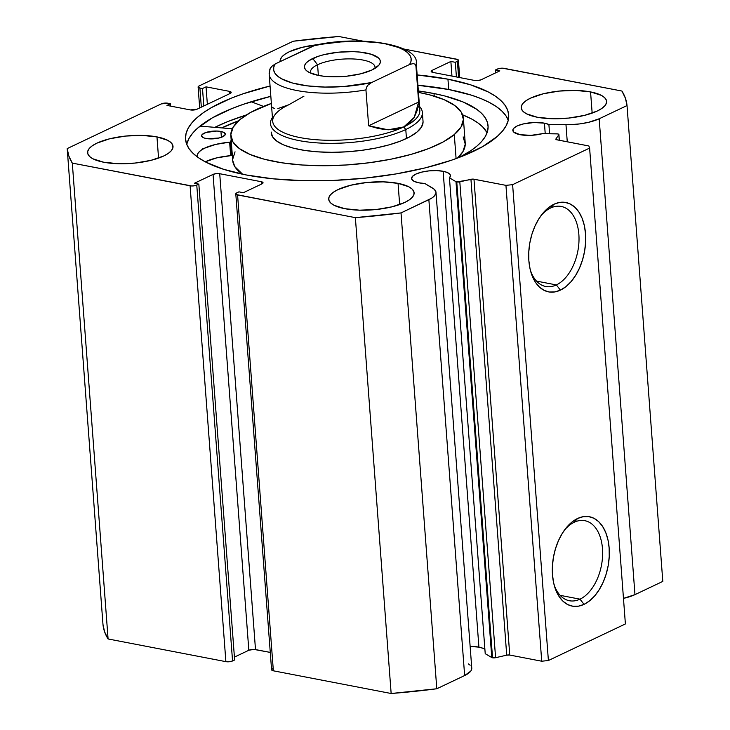 <?xml version="1.0" encoding="UTF-8"?>
<svg xmlns="http://www.w3.org/2000/svg" width="730" height="730" viewBox="0 0 730 730"><rect width="100%" height="100%" fill="white"/><g stroke="black" fill="none" stroke-linecap="round" stroke-linejoin="round"><path stroke-width="1.09" d="M455.995 181.688L491.774 657.538A2.856 0.922 -4.3 0 0 492.54 657.803L456.761 181.943A2.856 0.922 175.7 0 1 455.995 181.688L449.443 177.828L450.456 175.866L449.671 174.005L447.152 172.435L443.137 171.285L478.917 647.136A19.509 6.324 -4.3 0 0 470.138 646.442L478.917 647.136L443.137 171.285L436.394 170.601L428.829 170.902L421.593 172.134L415.79 174.123L412.304 176.55L411.656 179.06L413.965 181.259L418.856 182.819A19.509 6.324 175.7 0 1 411.547 178.512A19.509 6.324 175.7 0 1 422.351 171.961A19.509 6.324 175.7 0 1 443.137 171.285A19.509 6.324 175.7 0 1 450.456 175.592A19.509 6.324 175.7 0 1 449.443 177.828L485.222 653.688L491.774 657.538L485.222 653.688L449.443 177.828L455.995 181.688A2.856 0.922 175.7 0 0 456.761 181.943L492.54 657.803A2.856 0.922 175.7 0 1 491.774 657.538L455.995 181.688M471.27 666.581L471.598 669.565L470.777 671.107L464.645 675.542A32.741 10.603 -4.3 0 0 471.772 668.169L435.993 192.309A32.741 10.603 175.7 0 0 432.598 188.075L424.787 183.476A19.509 6.324 175.7 0 1 418.856 182.819L424.787 183.476L434.359 189.344L435.983 192.2L435.819 193.715L433.547 196.781L431.485 198.268L401.016 212.914L355.373 217.65L236.383 194.572L235.982 193.423L238.911 191.844L243.355 192.702L262.015 183.841L263.019 182.637L261.267 181.715L219.721 173.713L216.235 173.621L213.05 174.406L194.399 183.267L198.843 184.124L195.357 185.593L191.753 185.968L72.306 163.109L68.812 155.946L67.197 148.591L161.239 103.915L167.918 103.222L170.51 103.724L166.96 105.412L190.32 109.911L197 109.226L230.16 93.467L231.173 92.263L229.421 91.35L206.052 86.843L202.493 88.531L199.901 88.029L198.14 87.116L199.153 85.912L293.204 41.236L338.848 36.5L363.148 41.181L338.848 36.5A280.749 90.94 175.7 0 0 293.204 41.236L199.153 85.912A4.754 1.542 175.7 0 0 198.113 86.979A4.754 1.542 175.7 0 0 199.901 88.029L202.493 88.531L203.807 105.987L202.493 88.531L206.052 86.843L207.357 104.299L206.052 86.843L229.421 91.35L229.594 93.741L229.421 91.35A4.754 1.542 175.7 0 1 231.2 92.4A4.754 1.542 175.7 0 1 230.16 93.467L197 109.226A4.754 1.542 175.7 0 1 190.32 109.911L166.96 105.412L170.51 103.724L170.692 106.133L170.51 103.724L167.918 103.222A4.754 1.542 175.7 0 0 161.239 103.915L67.197 148.591L102.976 624.442A280.749 90.94 -4.3 0 0 108.086 638.96L104.591 631.797L102.976 624.442L67.197 148.591A280.749 90.94 175.7 0 0 72.306 163.109L190.101 185.803L225.88 661.654L108.086 638.96L72.306 163.109L108.086 638.96L225.88 661.654A4.754 1.542 -4.3 0 0 232.551 660.96L229.375 661.754L225.88 661.654L190.101 185.803A4.754 1.542 175.7 0 0 196.771 185.11L198.843 184.124L234.631 659.984L232.551 660.96L196.771 185.11L232.551 660.96L234.631 659.984L198.843 184.124L194.399 183.267L213.05 174.406L248.83 650.257L234.412 657.11L248.83 650.257L213.05 174.406A4.754 1.542 175.7 0 1 219.721 173.713L261.267 181.715L261.45 184.106L261.267 181.715A4.754 1.542 175.7 0 1 263.046 182.765A4.754 1.542 175.7 0 1 262.015 183.841L243.355 192.702L238.911 191.844L236.83 192.829A4.754 1.542 175.7 0 0 235.799 193.897A4.754 1.542 175.7 0 0 237.579 194.946L355.373 217.65L391.152 693.5L273.358 670.806L271.606 669.885L272.609 668.68M544.434 123.169L545.228 133.7L544.434 123.169L533.94 122.512L522.89 124.018L517.086 126.007L513.591 128.434L512.898 129.703L513.747 132.103L520.152 134.703A19.509 6.324 175.7 0 1 512.834 130.396A19.509 6.324 175.7 0 1 523.638 123.844A19.509 6.324 175.7 0 1 544.434 123.169A19.509 6.324 175.7 0 1 548.896 124.52L544.434 123.169M542.427 133.663A19.509 6.324 175.7 0 1 520.152 134.703L531.066 135.342L542.427 133.663L557.747 133.909L558.833 134.804L555.913 138.937L556.351 139.658L588.864 145.973L589.612 148.09L512.615 184.663L505.945 185.356L473.286 179.115L456.761 181.943A2.856 0.922 175.7 0 0 459.809 181.843L495.588 657.703L492.54 657.803A2.856 0.922 -4.3 0 0 495.588 657.703L506.72 655.157L495.588 657.703L459.809 181.843L470.941 179.297A2.856 0.922 175.7 0 1 473.98 179.197L509.759 655.056L506.72 655.157L470.941 179.297L506.72 655.157A2.856 0.922 -4.3 0 1 509.759 655.056L541.724 661.216L509.759 655.056L473.98 179.197L505.945 185.356L512.615 184.663L548.394 660.522L541.724 661.216L505.945 185.356L541.724 661.216L548.394 660.522L625.391 623.949L548.394 660.522L512.615 184.663L589.612 148.09L588.864 145.973L556.899 139.813A2.856 0.922 175.7 0 1 555.831 139.184A2.856 0.922 175.7 0 1 555.913 138.937L558.833 134.804L559.244 140.26L558.833 134.804A2.856 0.922 175.7 0 0 558.915 134.557A2.856 0.922 175.7 0 0 556.735 133.827L542.427 133.663M580.003 599.166A40.761 24.784 100.9 0 0 602.478 548.659A40.761 24.784 100.9 0 0 574.218 522.26L577.594 518.483A45.516 27.685 -79.1 0 1 609.148 547.974A45.516 27.685 -79.1 0 1 584.046 604.367L580.003 599.166L560.138 595.342L580.003 599.166A40.761 24.784 -79.1 0 1 569.4 600.735A40.761 24.784 -79.1 0 1 553.997 584.42A40.761 24.784 100.9 0 0 580.003 599.166L584.046 604.367L578.461 606.174L572.959 606.256L567.767 604.613L563.067 601.31L559.061 596.474L555.886 590.296L553.659 583.005L552.491 574.884L552.4 566.252L553.413 557.428L555.466 548.759L558.505 540.574L562.392 533.201L566.991 526.905L572.128 521.932L577.594 518.483L583.179 516.685L588.681 516.603L593.873 518.245L598.563 521.548L602.578 526.385L605.754 532.562L607.971 539.853L609.148 547.974L609.231 556.607L608.227 565.431L606.165 574.099L603.135 582.275L599.239 589.658L594.64 595.954L589.511 600.918L584.046 604.367A45.516 27.685 -79.1 0 1 554.462 586.144A45.516 27.685 -79.1 0 1 565.531 528.684A45.516 27.685 -79.1 0 1 577.594 518.483L574.218 522.26A40.761 24.784 -79.1 0 1 584.821 520.691A40.761 24.784 -79.1 0 1 602.524 556.953A40.761 24.784 -79.1 0 1 580.003 599.166M556.37 284.928A40.761 24.784 100.9 0 0 578.854 234.421A40.761 24.784 100.9 0 0 550.593 208.013L553.961 204.245A45.516 27.685 -79.1 0 1 585.524 233.728A45.516 27.685 -79.1 0 1 560.421 290.129L556.37 284.928L536.514 281.096L556.37 284.928A40.761 24.784 -79.1 0 1 545.766 286.498A40.761 24.784 -79.1 0 1 530.372 270.182A40.761 24.784 100.9 0 0 556.37 284.928L560.421 290.129L554.827 291.927L549.334 292.009L544.133 290.367L539.443 287.063L535.428 282.227L532.252 276.049L530.035 268.759L528.858 260.637L528.775 252.005L529.779 243.181L531.841 234.512L534.871 226.337L538.767 218.954L543.366 212.658L548.495 207.694L553.961 204.245L559.554 202.438L565.047 202.356L570.249 203.999L574.939 207.302L578.954 212.138L582.129 218.316L584.347 225.607L585.524 233.728L585.606 242.36L584.602 251.184L582.54 259.853L579.51 268.038L575.614 275.411L571.015 281.707L565.887 286.68L560.421 290.129A45.516 27.685 -79.1 0 1 530.829 271.898A45.516 27.685 -79.1 0 1 541.906 214.447A45.516 27.685 -79.1 0 1 553.961 204.245L550.593 208.013A40.761 24.784 -79.1 0 1 561.197 206.444A40.761 24.784 -79.1 0 1 578.899 242.707A40.761 24.784 -79.1 0 1 556.37 284.928M447.946 79.178A162.023 52.478 175.7 0 1 508.682 114.92A162.023 52.478 175.7 0 1 418.956 169.369A162.023 52.478 175.7 0 1 246.275 174.972L272.847 178.795L302.275 180.638L333.437 180.419L365.109 178.147L396.098 173.913L425.207 167.882L451.304 160.281L462.911 155.983L482.685 146.593L497.239 136.455L502.386 131.227L506.027 125.952L508.144 120.696L508.71 115.495L507.724 110.412L505.178 105.485L501.127 100.767L495.579 96.296L488.607 92.135L470.649 84.844L447.946 79.178L417.159 74.944A162.023 52.478 175.7 0 1 447.946 79.178L448.722 89.498L447.946 79.178M508.281 120.149A162.023 52.478 -4.3 0 0 448.722 89.498A162.023 52.478 -4.3 0 0 417.934 85.273L448.722 89.498L471.425 95.165L481.043 98.623L489.383 102.456L496.354 106.626L501.902 111.088L505.963 115.805L508.5 120.733M156.968 136.902L158.556 158.1L156.968 136.902L142.158 135.406L125.551 136.063L109.673 138.782L96.926 143.135L92.372 145.726L89.27 148.464L87.746 151.256L87.865 153.966L89.608 156.521L92.911 158.802L103.66 162.224A42.824 13.87 175.7 0 1 87.609 152.78A42.824 13.87 175.7 0 1 111.325 138.39A42.824 13.87 175.7 0 1 156.968 136.902A42.824 13.87 175.7 0 1 173.019 146.356A42.824 13.87 175.7 0 1 149.303 160.746A42.824 13.87 175.7 0 1 103.66 162.224L118.461 163.721L135.068 163.064L150.955 160.354L163.693 156.001L168.256 153.4L171.358 150.663L172.873 147.88L172.764 145.161L171.021 142.615L167.708 140.333L156.968 136.902M318.052 44.63L302.165 47.34L289.427 51.693L284.873 54.285L281.771 57.031L280.247 59.814L280.128 61.603A42.824 13.87 175.7 0 1 280.11 61.338A42.824 13.87 175.7 0 1 317.879 44.649M398.06 183.358L399.657 204.555L398.06 183.358L383.259 181.861L366.652 182.518L350.765 185.228L338.026 189.59L333.464 192.182L330.371 194.919L328.847 197.702L328.956 200.421L330.699 202.967L334.012 205.258L344.752 208.68A42.824 13.87 175.7 0 1 328.701 199.226A42.824 13.87 175.7 0 1 352.417 184.836A42.824 13.87 175.7 0 1 398.06 183.358A42.824 13.87 175.7 0 1 414.111 192.811A42.824 13.87 175.7 0 1 390.404 207.201A42.824 13.87 175.7 0 1 344.752 208.68L359.562 210.176L376.169 209.519L392.056 206.809L404.794 202.447L409.348 199.856L412.45 197.118L413.974 194.335L413.864 191.616L412.121 189.061L408.809 186.78L398.06 183.358M590.561 91.916L592.158 113.113L590.561 91.916L575.76 90.42L559.153 91.077L543.266 93.796L530.527 98.148L525.965 100.74L522.862 103.487L521.339 106.27L521.457 108.98L523.2 111.535L526.512 113.816L537.253 117.238A42.824 13.87 175.7 0 1 521.202 107.794A42.824 13.87 175.7 0 1 544.918 93.403A42.824 13.87 175.7 0 1 590.561 91.916A42.824 13.87 175.7 0 1 606.612 101.37A42.824 13.87 175.7 0 1 582.896 115.76A42.824 13.87 175.7 0 1 537.253 117.238L552.062 118.734L568.67 118.078L584.548 115.367L597.286 111.015L601.848 108.414L604.951 105.677L606.475 102.894L606.356 100.174L604.613 97.628L601.31 95.347L590.561 91.916M404.101 49.074L457.838 59.577L458.239 60.727L455.31 62.306L450.866 61.448L432.206 70.308L431.202 71.513L432.954 72.425L474.5 80.428L477.986 80.528L481.17 79.743L499.822 70.874L495.369 70.016L498.864 68.547L502.468 68.173L621.914 91.04L625.409 98.203L627.024 105.558L599.184 118.78L588.499 122.339L579.766 123.899L570.541 124.657L548.896 124.52L549.59 133.745L548.896 124.52L565.978 124.711L567.265 141.812L565.978 124.711A32.741 10.603 175.7 0 0 599.184 118.78L627.024 105.558L662.803 581.409L634.963 594.64L623.475 598.372A32.741 10.603 -4.3 0 0 634.963 594.64L599.184 118.78L634.963 594.64L662.803 581.409L627.024 105.558A280.749 90.94 175.7 0 0 621.914 91.04L504.12 68.346A4.754 1.542 175.7 0 0 497.449 69.04L495.369 70.016L495.588 72.89L495.369 70.016L499.822 70.874L481.17 79.743A4.754 1.542 175.7 0 1 474.5 80.428L432.954 72.425A4.754 1.542 175.7 0 1 431.165 71.376A4.754 1.542 175.7 0 1 432.206 70.308L450.866 61.448L451.961 76.093L450.866 61.448L455.31 62.306L456.414 76.951L455.31 62.306L457.391 61.32L458.595 77.371L457.391 61.32A4.754 1.542 175.7 0 0 458.422 60.243A4.754 1.542 175.7 0 0 456.642 59.194L404.101 49.074M270.054 86.003L242.917 93.86L231.3 98.158L211.536 107.547L203.57 112.548L196.981 117.694L191.835 122.923L188.194 128.188L186.077 133.453L185.511 138.645L186.497 143.737L189.034 148.664L193.094 153.382L198.642 157.844L205.614 162.014L223.572 169.305L246.275 174.972A162.023 52.478 175.7 0 1 185.539 139.22A162.023 52.478 175.7 0 1 270.054 86.003M482.931 648.286L478.917 647.136A19.509 6.324 -4.3 0 1 484.902 649.381M468.377 663.926L470.138 665.203M435.993 192.309A32.741 10.603 175.7 0 1 428.866 199.682L464.645 675.542L436.796 688.764L401.016 212.914L428.866 199.682L464.645 675.542L436.796 688.764L391.152 693.5L273.358 670.806L237.579 194.946L273.358 670.806A4.754 1.542 -4.3 0 1 271.578 669.757L235.799 193.897M270.273 652.41L253.857 649.399L248.83 650.257A4.754 1.542 -4.3 0 1 255.5 649.572L219.721 173.713L255.5 649.572L270.273 652.41M625.391 623.949L589.612 148.09L625.391 623.949M432.352 72.279L432.206 70.308L432.352 72.279M201.334 107.164L199.901 88.029L201.334 107.164M270.839 96.333A162.023 52.478 -4.3 0 0 186.716 144.321L188.97 138.518L192.611 133.243L197.757 128.015L212.311 117.877L232.085 108.487L243.692 104.189L270.839 96.333M246.311 114.975A169.396 54.869 -4.3 0 0 214.812 127.339L227.888 121.536L246.311 114.975M221.674 127.905L238.619 120.742A162.023 52.478 175.7 0 0 221.674 127.905M564.463 530.117A40.761 24.784 -79.1 0 1 574.218 522.26A40.761 24.784 100.9 0 0 564.463 530.108M540.83 215.87A40.761 24.784 -79.1 0 1 550.593 208.013A40.761 24.784 100.9 0 0 540.83 215.87M401.016 212.914A280.749 90.94 175.7 0 1 355.373 217.65L391.152 693.5A280.749 90.94 -4.3 0 0 436.796 688.764L401.016 212.914M555.95 139.412L555.913 138.937L555.95 139.412M422.36 112.383A76.139 24.665 175.7 0 1 405.78 129.529L406.455 138.508L405.78 129.529A76.139 24.665 175.7 0 1 322.204 143.153A76.139 24.665 175.7 0 1 270.511 123.799A76.139 24.665 175.7 0 1 272.427 117.521A76.139 24.665 -4.3 0 0 313.398 142.578A76.139 24.665 -4.3 0 0 405.78 129.529A76.139 24.665 -4.3 0 0 419.522 106.461A76.139 24.665 175.7 0 1 422.36 112.383L423.035 121.362A76.139 24.665 175.7 0 1 417.104 131.957L421.511 127.029L423.053 122.111M463.368 118.333A116.581 37.759 175.7 0 0 418.463 92.381L429.815 94.9L444.168 99.691L454.799 105.54L461.296 112.219L463.395 119.474L461.031 127.011L454.288 134.557A116.581 37.759 175.7 0 1 325.48 165.728A116.581 37.759 175.7 0 1 230.853 135.816A116.581 37.759 175.7 0 1 239.933 119.592A116.581 37.759 175.7 0 1 271.368 103.441L250.791 112.338L239.933 119.592L233.189 127.139L230.826 134.676L232.925 141.921L239.422 148.601L250.052 154.45L264.406 159.25L281.944 162.808L301.992 164.998L323.764 165.728L346.44 164.971L369.134 162.763L390.988 159.177L411.154 154.368L428.866 148.5L443.42 141.812L454.288 134.557L456.095 158.593L454.288 134.557A116.581 37.759 175.7 0 0 463.368 118.333L465.22 143.025A116.581 37.759 -4.3 0 1 457.464 158.091L462.884 151.703L465.256 144.157L463.149 136.911M230.853 135.816L232.715 160.509A116.581 37.759 -4.3 0 0 242.634 174.242L234.786 166.613L232.706 160.418M221.893 127.923A161.786 52.405 175.7 0 1 238.418 120.925L221.893 127.923M235.051 151.822L232.678 159.368M271.168 132.039L272.546 136.775L276.779 141.136L283.724 144.951L293.104 148.09L304.556 150.417L317.641 151.84L331.867 152.314L346.668 151.822L361.496 150.38L375.767 148.044L388.935 144.896L400.496 141.063L410.014 136.692L417.104 131.957A76.139 24.665 175.7 0 1 332.99 152.314A76.139 24.665 175.7 0 1 271.186 132.778M374.928 68.401A32.357 10.485 -4.3 0 0 354.826 59.048A32.357 10.485 -4.3 0 0 317.568 64.751L312.714 58.51A38.069 12.328 175.7 0 1 360.574 52.149A38.069 12.328 175.7 0 1 378.368 65.755A38.069 12.328 175.7 0 1 372.054 69.943L378.87 65.198L380.221 62.725L380.12 60.307L378.569 58.044L371.415 54.303L359.835 52.067L352.918 51.638L338.154 52.222L324.038 54.631L317.906 56.42L308.662 60.809L305.906 63.245L304.547 65.718L304.647 68.136L306.198 70.408L309.137 72.434L318.691 75.482L324.941 76.376L339.167 76.76L346.613 76.221L360.729 73.812L372.054 69.943A38.069 12.328 175.7 0 1 307.038 71.111A38.069 12.328 175.7 0 1 312.714 58.51L317.568 64.751A32.357 10.485 175.7 0 1 353.083 58.957A32.357 10.485 175.7 0 1 375.056 67.187A32.357 10.485 175.7 0 1 374.928 68.401M318.371 75.418L317.568 64.751L318.371 75.418M418.19 105.978A73.757 23.889 175.7 0 1 403.763 126.929L405.78 129.529L403.763 126.929A73.757 23.889 175.7 0 1 311.035 139.248A73.757 23.889 175.7 0 1 276.551 112.885A73.757 23.889 175.7 0 1 288.77 104.773L303.963 96.168M315.451 45.114L275.146 63.966L271.642 66.466L270.155 68.529L269.178 74.241L272.719 121.381A73.757 23.889 -4.3 0 0 322.797 140.124A73.757 23.889 -4.3 0 0 403.763 126.929A73.757 23.889 -4.3 0 0 419.814 110.321L416.273 63.181A73.757 23.889 175.7 0 1 415.936 66.129L418.637 102.045L414.211 117.411L403.763 126.929L388.141 129.794L368.641 125.788L365.94 89.881A73.757 23.889 175.7 0 1 269.178 74.241A73.757 23.889 175.7 0 1 269.507 71.294M272.208 107.21L274.361 108.524M277.893 108.56L288.77 104.773M418.637 102.045L415.936 66.129L414.932 64.158L413.244 63.592L409.621 64.477L371.579 82.554L368.093 85.027L366.597 87.107L365.94 89.881L368.641 125.788L418.637 102.045L368.641 125.788L378.779 128.644L388.141 129.794L396.527 129.219L403.763 126.929L409.694 122.959L414.211 117.411L417.213 110.394L418.637 102.045M269.215 74.679A73.757 23.889 -4.3 0 0 365.94 89.881L366.597 87.107L368.093 85.027L371.579 82.554L343.839 86.523L324.905 87.071L307.312 85.857L292.401 82.992L281.342 78.676L277.528 76.084L274.964 73.255L273.695 70.253L273.759 67.142L275.146 63.966L313.188 45.899L322.103 44.174L340.928 41.92L359.863 41.373L377.465 42.586L385.33 43.827L398.434 47.45L403.425 49.768L407.24 52.368L409.804 55.188L411.072 58.19L411.008 61.311L409.621 64.477L371.579 82.554A68.994 22.347 175.7 0 1 299.446 84.625A68.994 22.347 175.7 0 1 275.146 63.966L271.642 66.466L269.644 69.861M416.273 63.181C419.047 45.187 362.29 34.712 315.406 45.123L313.188 45.899A68.994 22.347 175.7 0 1 385.33 43.827A68.994 22.347 175.7 0 1 409.621 64.477L413.244 63.592L414.932 64.158L415.936 66.129A73.757 23.889 -4.3 0 0 416.228 62.753M310.825 73.219A32.357 10.485 175.7 0 1 310.524 72.033A32.357 10.485 175.7 0 1 317.568 64.751A32.357 10.485 -4.3 0 0 310.825 73.219M205.933 138.463A11.899 3.851 175.7 0 1 201.58 135.862A11.899 3.851 175.7 0 1 208.223 131.847A11.899 3.851 175.7 0 1 220.944 131.473L221.382 137.304L220.944 131.473L216.856 131.035L205.887 132.495L202.073 134.621L201.635 136.145L204.281 138.043L207.868 138.755L219.055 137.988L222.632 136.793L225.251 134.539L223.891 132.431L220.944 131.473A11.899 3.851 175.7 0 1 225.305 134.074A11.899 3.851 175.7 0 1 218.653 138.089A11.899 3.851 175.7 0 1 205.933 138.463M434.04 93.549A147.515 47.779 175.7 0 1 488.069 125.843A147.515 47.779 175.7 0 1 459.462 157.333L470.896 150.654L477.046 145.982L481.873 141.228L485.35 136.428L487.43 131.637L488.105 126.901L487.366 122.257L485.213 117.749L481.672 113.433L476.772 109.336L463.121 101.981L444.771 95.977L434.04 93.549L434.24 96.141L434.04 93.549L418.363 90.958A147.515 47.779 175.7 0 1 434.04 93.549M487.092 132.696A147.515 47.779 -4.3 0 0 462.583 114.82L471.58 118.981L477.785 122.804L482.685 126.901L487.092 132.696M263.484 106.388L251.184 101.744L263.484 106.388M200.002 126.126L232.295 128.781L200.002 126.126M197.611 157.123A34.639 11.215 175.7 0 1 197.301 155.864A34.639 11.215 175.7 0 1 229.64 142.195L230.525 141.857L231.529 155.326L230.653 155.663L231.529 155.326A118.488 38.38 -4.3 0 1 232.204 153.674L231.529 155.326L230.525 141.857A118.488 38.38 175.7 0 1 231.191 140.206L230.233 142.067L215.66 144.421L204.537 148.208L200.695 150.489L198.25 152.898L197.301 155.317L197.894 157.643M230.653 155.663L216.673 157.89L205.258 161.823A34.639 11.215 -4.3 0 1 230.653 155.663L229.64 142.195L230.653 155.663M202.639 148.856L202.648 149.614M198.113 86.998L199.691 107.94M459.727 77.59L458.422 60.243M558.915 134.575L559.344 140.279"/></g></svg>
